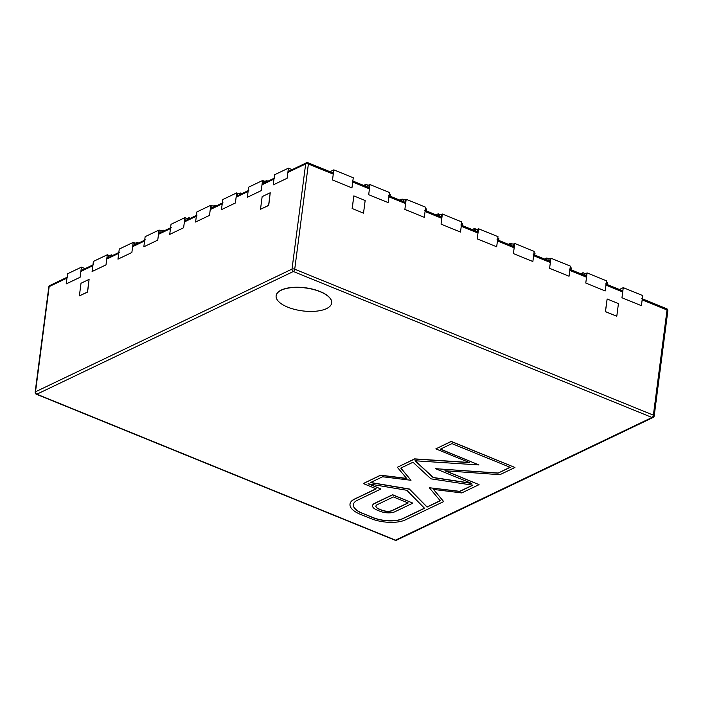<?xml version="1.0" encoding="UTF-8"?>
<svg xmlns="http://www.w3.org/2000/svg" width="703" height="703" viewBox="0 0 703 703"><rect width="100%" height="100%" fill="white"/><g stroke="black" fill="none" stroke-linecap="round" stroke-linejoin="round"><path stroke-width="1.05" d="M497.039 239.697A1.96 0.958 112.1 0 1 497.434 240.971L496.678 246.779L477.232 238.871L477.987 233.053A1.96 0.958 -67.9 0 0 477.592 231.779A1.96 0.958 -67.9 0 0 477.399 231.744M196.445 215.39L185.109 220.821A1.96 1.503 64.4 0 0 184.371 221.937L183.615 227.754L169.713 234.407L170.469 228.589A1.96 1.503 -115.6 0 1 171.207 227.473M605.591 283.871A1.96 0.958 112.1 0 1 605.977 285.137L605.23 290.954L585.775 283.045L586.53 277.228A1.96 0.958 -67.9 0 0 586.144 275.954A1.96 0.958 -67.9 0 0 585.942 275.919M460.86 224.969A1.96 0.958 112.1 0 1 461.256 226.243L460.5 232.06L441.053 224.143L441.809 218.325A1.96 0.958 -67.9 0 0 441.414 217.051A1.96 0.958 -67.9 0 0 441.22 217.016M352.317 180.794A1.96 0.958 112.1 0 1 352.704 182.068L351.948 187.886L332.501 179.968L333.257 174.151A1.96 0.958 -67.9 0 0 332.862 172.876L307.993 162.753A1.96 1.96 0 0 0 306.403 162.806A1.96 1.503 64.4 0 0 305.664 163.931A1.96 0.808 7.4 0 1 308.38 164.027A1.96 0.958 -67.9 0 0 307.993 162.753M306.403 162.806L288.617 171.312A1.96 1.503 64.4 0 0 287.879 172.437L287.123 178.254L273.212 184.907L273.968 179.089A1.96 1.503 -115.6 0 1 274.706 177.964M533.226 254.416A1.96 0.958 112.1 0 1 533.621 255.69L532.865 261.507L513.418 253.59L514.165 247.781A1.96 0.958 -67.9 0 0 513.779 246.507A1.96 0.958 -67.9 0 0 513.585 246.472M274.073 178.263L262.737 183.685A1.96 1.503 64.4 0 0 261.999 184.81L261.244 190.627L247.342 197.279L248.097 191.462A1.96 1.503 -115.6 0 1 248.836 190.337M170.574 227.772L159.238 233.194A1.96 1.503 64.4 0 0 158.5 234.319L157.744 240.136L143.834 246.788L144.59 240.971A1.96 1.503 -115.6 0 1 145.328 239.846M248.203 190.645L236.867 196.067A1.96 1.503 64.4 0 0 236.129 197.192L235.373 203L221.463 209.652L222.218 203.844A1.96 1.503 -115.6 0 1 222.956 202.719M92.945 264.899L81.61 270.321A1.96 1.503 64.4 0 0 80.871 271.446L80.116 277.263L66.205 283.915L66.961 278.098A1.96 1.503 -115.6 0 1 67.699 276.973M641.769 298.59A1.96 0.958 112.1 0 1 642.164 299.865L641.408 305.682L621.962 297.764L622.717 291.947A1.96 0.958 -67.9 0 0 622.322 290.682L606.118 284.082M388.495 195.522A1.96 0.958 112.1 0 1 388.891 196.796L388.135 202.605L368.688 194.696L369.444 188.879A1.96 0.958 -67.9 0 0 369.049 187.604A1.96 0.958 -67.9 0 0 368.855 187.569M424.674 210.241A1.96 0.958 112.1 0 1 425.069 211.515L424.313 217.332L404.866 209.415L405.622 203.606A1.96 0.958 -67.9 0 0 405.227 202.332A1.96 0.958 -67.9 0 0 405.033 202.297M569.404 269.144A1.96 0.958 112.1 0 1 569.799 270.418L569.043 276.235L549.597 268.318L550.352 262.5A1.96 0.958 -67.9 0 0 549.957 261.226A1.96 0.958 -67.9 0 0 549.764 261.191M222.324 203.018L210.988 208.44A1.96 1.503 64.4 0 0 210.25 209.564L209.494 215.382L195.583 222.034L196.339 216.216A1.96 1.503 -115.6 0 1 197.077 215.092M118.816 252.526L107.48 257.948A1.96 1.503 64.4 0 0 106.742 259.073L105.986 264.882L92.084 271.534L92.84 265.725A1.96 1.503 -115.6 0 1 93.578 264.6M144.695 240.145L133.359 245.567A1.96 1.503 64.4 0 0 132.621 246.691L131.865 252.509L117.955 259.161L118.71 253.344A1.96 1.503 -115.6 0 1 119.448 252.219M666.646 308.714A1.96 0.958 112.1 0 1 667.042 309.988A1.96 0.808 7.4 0 1 667.85 310.779A1.96 1.96 0 0 0 666.646 308.714L642.305 298.81M48.815 286.965A1.96 0.808 7.4 0 1 49.166 286.604A1.96 1.503 -115.6 0 1 49.904 285.48A1.96 1.96 0 0 0 48.832 286.85M287.879 172.437L305.664 163.931L292.009 269.1A1.96 1.503 64.4 0 0 293.362 271.516A1.96 0.958 -67.9 0 0 294.724 269.205A1.96 0.808 -172.6 0 0 292.009 269.1L35.51 391.782A1.96 0.808 -172.6 0 0 35.15 392.169A1.96 1.96 0 0 0 36.354 394.242A1.96 0.958 -67.9 0 0 36.864 394.198A1.96 1.503 -115.6 0 1 35.51 391.782L49.166 286.604L66.961 278.098M653.351 417.327A1.96 1.96 0 0 0 654.194 415.956A1.96 0.808 -172.6 0 0 653.377 415.165A1.96 0.958 112.1 0 1 652.015 417.477A1.96 1.503 64.4 0 0 653.096 417.477L396.597 540.15M396.439 540.212A1.96 1.503 -115.6 0 1 395.517 540.159A1.96 0.958 112.1 0 1 395.007 540.203A1.96 1.96 0 0 0 396.369 540.247M616.795 316.227L605.397 311.666L607.128 298.977L618.438 303.582L616.795 316.227L605.494 311.622L607.128 298.977M79.369 295.884L87.594 292.07L89.096 279.372L81.012 283.247L79.369 295.884L87.462 292.017L89.096 279.372M363.521 213.15L365.165 200.504L353.855 195.909L352.212 208.545L363.521 213.15L352.212 208.545M353.855 195.909L352.115 208.598M262.562 180.513L248.651 187.165L247.342 197.279L261.244 190.627L262.562 180.513L263.695 180.97L263.379 183.386M268.019 181.163L266.604 180.583L265.629 181.049A1.397 0.58 7.4 0 1 263.695 180.97M266.604 180.583L266.428 181.928M236.683 192.886L222.772 199.547L221.463 209.652L235.373 203L236.683 192.886L237.816 193.351L237.5 195.759M242.148 193.536L240.725 192.956L239.758 193.422A1.397 0.58 7.4 0 1 237.816 193.351M240.725 192.956L240.549 194.3M210.812 205.267L196.902 211.919L195.583 222.034L209.494 215.382L210.812 205.267L211.937 205.724L211.629 208.132M216.269 205.917L214.846 205.338L213.879 205.803A1.397 0.58 7.4 0 1 211.937 205.724M214.846 205.338L214.679 206.673M159.054 230.022L145.143 236.674L143.834 246.788L157.744 240.136L159.054 230.022L160.187 230.479L159.871 232.886M164.52 230.663L163.096 230.092L162.129 230.549A1.397 0.58 7.4 0 1 160.187 230.479M163.096 230.092L162.92 231.428M133.183 242.394L119.273 249.047L117.955 259.161L131.865 252.509L133.183 242.394L134.308 242.851L134.001 245.268M138.64 243.045L137.217 242.465L136.25 242.93A1.397 0.58 7.4 0 1 134.308 242.851M137.217 242.465L137.05 243.809M107.304 254.767L93.394 261.419L92.084 271.534L105.986 264.882L107.304 254.767L108.438 255.233L108.121 257.641M112.761 255.417L111.346 254.838L110.371 255.303A1.397 0.58 7.4 0 1 108.438 255.233M111.346 254.838L111.171 256.182M67.514 273.801L66.205 283.915L80.116 277.263L81.425 267.149L67.514 273.801M85.107 268.643L81.425 267.149M497.996 236.665L478.55 228.756L477.232 238.871L496.678 246.779L497.996 236.665M498.62 240.338L498.866 238.458L497.821 238.027M478.55 228.756L477.741 229.143A1.397 0.58 7.4 0 1 475.799 229.064L474.437 228.519L472.205 229.582M474.437 228.519L474.2 230.399M184.933 217.64L171.022 224.292L169.713 234.407L183.615 227.754L184.933 217.64L186.067 218.106L185.75 220.514M190.39 218.29L188.975 217.71L188 218.176A1.397 0.58 7.4 0 1 186.067 218.106M188.975 217.71L188.799 219.055M389.444 192.49L369.998 184.581L368.688 194.696L388.135 202.605L389.444 192.49M390.077 196.163L390.314 194.283L389.269 193.852M369.998 184.581L369.189 184.968A1.397 0.58 7.4 0 1 367.247 184.889L365.894 184.344L363.662 185.407M365.894 184.344L365.648 186.225M425.631 207.218L406.185 199.301L404.866 209.415L424.313 217.332L425.631 207.218M426.255 210.882L426.501 209.002L425.456 208.58M406.185 199.301L405.376 199.687A1.397 0.58 7.4 0 1 403.434 199.617L402.081 199.063L399.84 200.135M402.081 199.063L401.835 200.944M461.809 221.946L442.363 214.028L441.053 224.143L460.5 232.06L461.809 221.946M462.433 225.61L462.679 223.73L461.634 223.308M442.363 214.028L441.554 214.415A1.397 0.58 7.4 0 1 439.612 214.345L438.259 213.791L436.018 214.863M438.259 213.791L438.013 215.672M534.175 251.393L514.728 243.475L513.418 253.59L532.865 261.507L534.175 251.393M534.798 255.057L535.045 253.177L533.999 252.755M514.728 243.475L513.919 243.862A1.397 0.58 7.4 0 1 511.977 243.792L510.624 243.238L508.383 244.31M510.624 243.238L510.378 245.119M570.361 266.121L550.906 258.203L549.597 268.318L569.043 276.235L570.361 266.121M570.985 269.785L571.231 267.905L570.177 267.474M550.906 258.203L550.097 258.59A1.397 0.58 7.4 0 1 548.164 258.519L546.802 257.966L544.57 259.038M546.802 257.966L546.565 259.846M606.54 280.84L587.093 272.931L585.775 283.045L605.23 290.954L606.54 280.84M607.164 284.513L607.41 282.632L606.364 282.202M587.093 272.931L586.284 273.318A1.397 0.58 7.4 0 1 584.342 273.239L582.989 272.694L580.748 273.757M582.989 272.694L582.743 274.574M642.718 295.568L623.271 287.65L621.962 297.764L641.408 305.682L642.718 295.568M623.271 287.65L619.422 289.495M288.441 168.14L274.53 174.792L273.212 184.907L287.123 178.254L288.441 168.14L292.123 169.634M333.82 169.854L353.266 177.771L351.948 187.886L332.501 179.968L333.82 169.854L329.962 171.699M270.233 192.745L268.731 205.443L260.505 209.248L262.149 196.612L270.233 192.745L268.59 205.381L260.505 209.248M510.035 467.267L497.988 473.172L435.465 468.681L471.739 483.444L433.241 477.627L415.025 460.773L478.963 464.947L440.263 449.199L451.932 443.619L510.193 467.328L497.988 473.172M478.963 464.947L440.447 449.112M471.133 483.198L433.268 477.478L415.218 460.781M498.005 473.022L435.465 468.681M362.326 513.375A21.652 8.946 7.4 0 1 353.363 504.605A21.652 8.946 7.4 0 1 357.352 500.272L380.929 488.998L368.082 483.769L406.8 490.281L424.559 508.287L402.714 518.735A21.652 8.946 7.4 0 1 372.722 517.601L362.353 513.225A21.652 8.946 7.4 0 1 353.381 504.526M424.463 508.19L402.731 518.586A21.652 8.946 7.4 0 1 372.739 517.452L362.353 513.225M380.929 488.998L368.75 483.884M400.772 468.093L412.986 462.249L430.93 478.84L472.882 485.175L459.683 491.494L429.278 487.724L440.245 500.791L427.046 507.1L409.348 489.165L370.402 482.61L382.625 476.766L410.991 480.281L400.772 468.093M410.991 480.281L400.877 468.04M440.157 500.685L427.064 506.951L409.366 489.016L370.648 482.495M472.653 485.14L459.7 491.335L429.278 487.724M360.367 514.315L370.762 518.542A25.044 10.343 -172.6 0 0 405.455 519.851L443.663 501.582L433.479 489.429L461.739 492.935L479.068 484.648L444.911 470.746L499.886 474.692L514.947 467.486L451.185 441.537L435.825 448.883L469.622 462.636L414.594 459.033L397.336 467.293L406.8 478.576L380.543 475.325L363.31 483.559L376.228 488.822L354.611 499.165A25.044 10.343 -172.6 0 0 350.006 504.165A25.044 10.343 -172.6 0 0 360.367 514.315M376.07 488.752L354.628 499.007A25.044 10.343 -172.6 0 0 350.024 504.016A25.044 10.343 -172.6 0 0 350.015 504.095M406.659 478.4L380.56 475.166L363.31 483.559M469.173 462.451L414.612 458.883L397.336 467.293M514.947 467.486L451.203 441.387L435.825 448.883M479.068 484.648L445.386 470.782M443.663 501.582L433.637 489.455M408.03 502.891L392.098 510.51A7.434 3.067 7.4 0 1 381.808 510.114L379.014 508.981A7.434 3.067 7.4 0 1 375.929 506.046M408.188 502.953L392.081 510.659A7.434 3.067 7.4 0 1 381.782 510.273L378.996 509.13A7.434 3.067 7.4 0 1 375.92 506.125A7.434 3.067 7.4 0 1 377.283 504.64L393.39 496.933L408.188 502.953M377.036 510.07L379.822 511.204A10.826 4.473 -172.6 0 0 394.822 511.775L412.889 503.128L392.617 494.877L374.541 503.524A10.826 4.473 -172.6 0 0 372.555 505.685A10.826 4.473 -172.6 0 0 377.036 510.07M412.889 503.128L392.634 494.727L374.567 503.366A10.826 4.473 -172.6 0 0 372.572 505.536A10.826 4.473 -172.6 0 0 372.564 505.606M287.72 307.141A27.997 11.564 -172.6 0 0 315.937 311.201A27.997 11.564 -172.6 0 0 331.658 303.011A27.997 11.564 -172.6 0 0 320.067 291.675A27.997 11.564 -172.6 0 0 291.842 287.624A27.997 11.564 -172.6 0 0 276.13 295.805A27.997 11.564 -172.6 0 0 287.72 307.141M331.667 302.94A27.997 11.564 -172.6 0 0 331.675 302.861A27.997 11.564 -172.6 0 0 320.085 291.525A27.997 11.564 -172.6 0 0 291.868 287.465A27.997 11.564 -172.6 0 0 276.147 295.655A27.997 11.564 -172.6 0 0 276.138 295.726M461.256 226.243L477.987 233.053M425.069 211.515L441.809 218.325M388.891 196.796L405.622 203.606M352.704 182.068L369.444 188.879M642.164 299.865L667.042 309.988L653.377 415.165L294.724 269.205L308.38 164.027L333.257 174.151M605.977 285.137L622.717 291.947M569.799 270.418L586.53 277.228M533.621 255.69L550.352 262.5M497.434 240.971L514.165 247.781M158.5 234.319L170.469 228.589M132.621 246.691L144.59 240.971M106.742 259.073L118.71 253.344M80.871 271.446L92.84 265.725M261.999 184.81L273.968 179.089M236.129 197.192L248.097 191.462M210.25 209.564L222.218 203.844M184.371 221.937L196.339 216.216M293.362 271.516L652.015 417.477L395.517 540.159L36.864 394.198L293.362 271.516M265.629 181.049L265.453 182.385M239.758 193.422L239.582 194.766M213.879 205.803L213.703 207.139M162.129 230.549L161.954 231.893M136.25 242.93L136.074 244.266M110.371 255.303L110.195 256.648M475.799 229.064L475.553 230.944M477.741 229.143L477.407 231.7M188 218.176L187.824 219.521M367.247 184.889L367.01 186.77M369.189 184.968L368.855 187.525M403.434 199.617L403.188 201.497M405.376 199.687L405.042 202.253M439.612 214.345L439.375 216.225M441.554 214.415L441.22 216.972M511.977 243.792L511.731 245.672M513.919 243.862L513.585 246.428M548.164 258.519L547.918 260.4M550.097 258.59L549.772 261.147M584.342 273.239L584.096 275.119M586.284 273.318L585.951 275.875M389.023 195.733L405.227 202.332M533.753 254.635L549.957 261.226M352.844 181.014L369.049 187.604M425.21 210.461L441.414 217.051M569.94 269.354L586.144 275.954M461.388 225.188L477.592 231.779M497.575 239.908L513.779 246.507M67.066 277.272L49.904 285.48M395.007 540.203L36.354 394.242M667.85 310.779L654.194 415.956M48.806 287L35.15 392.169"/></g></svg>
